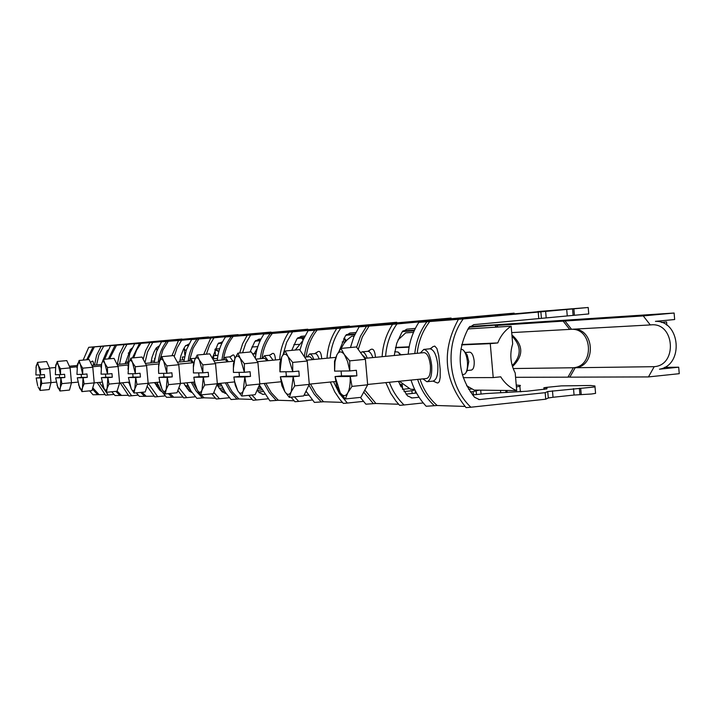 <?xml version="1.0" encoding="UTF-8"?>
<svg xmlns="http://www.w3.org/2000/svg" width="715" height="715" viewBox="0 0 715 715"><rect width="100%" height="100%" fill="white"/><g stroke="black" fill="none" stroke-linecap="round" stroke-linejoin="round"><path stroke-width="1.07" d="M463.856 350.77L467.163 354.935L468.772 361.602L466.913 371.201L466.091 372.417M460.862 349.09L462.784 349.698C465.224 351.834 466.77 355.873 467.431 361.817C467.807 367.519 467.029 371.55 465.099 373.891L462.328 374.892M367.626 384.464L426.587 378.503C429.509 377.565 430.779 373.221 430.394 365.481C429.366 357.482 427.275 353.201 424.111 352.638L424.031 352.638M420.331 352.995L423.807 349.403C427.767 350.109 430.385 355.453 431.672 365.454C432.146 375.143 430.564 380.568 426.909 381.739L422.914 378.879M431.127 348.411L432.772 346.739L434.747 346.087L436.919 348.509L438.715 355.444L440.172 369.333L440.208 377.395L439.376 381.515L438.125 382.882L437.223 382.936L433.12 381.104M479.363 399.578L474.537 397.263C457.698 375.67 455.687 352.593 468.513 328.033L473.777 324.646L588.758 313.939L588.204 307.495L463.186 318.953C444.292 344.648 447.885 385.725 470.872 407.219L545.733 399.202L545.17 392.678L547.735 391.534L595.014 386.94L594.943 385.984L590.662 385.492L561.302 385.886L546.135 387.405L543.856 387.78L547.055 387.843L546.859 388.897L526.892 391.23L485.726 393.581L472.588 394.957M595.488 392.356L595.568 393.375L591.537 394.001L574.065 395.029L553.035 397.272L548.298 397.996L545.733 399.202M465.662 352.513L469.612 352.129C471.936 352.513 473.464 355.48 474.179 361.021C474.429 366.402 473.482 369.423 471.337 370.093L467.458 370.477M334.602 371.139L334.96 361.835L336.845 354.962C339.008 350.985 341.538 350.895 344.433 354.685L347.606 361.495L349.787 370.942L349.715 360.852L344.433 354.685L340.912 348.419L336.845 354.962L334.513 361.263L334.584 371.13L349.68 370.942M411.054 380.076C414.173 390.122 419.213 398.854 426.176 406.254L437.196 405.512L464.982 406.433M537.707 311.758L418.829 322.367L463.186 318.953M479.533 399.578L545.17 392.678M538.779 318.64L538.216 312.106M458.387 319.373C441.334 350.761 443.899 380.183 466.082 407.63L470.872 407.219M537.689 311.57L588.204 307.495M408.202 354.166C409.168 342.521 412.707 331.921 418.829 322.367M340.912 348.419L356.463 346.954L365.41 359.332L367.662 384.804L360.914 397.343L345.381 398.952L347.803 392.794L351.977 386.395L350.27 376.474L356.865 375.813L356.374 370.29L349.787 370.942M365.41 359.332L349.715 360.852M367.662 384.804L351.977 386.395M350.27 376.474L350.171 376.474C350.413 383.642 349.626 389.076 347.803 392.794C345.577 396.628 343.039 396.575 340.188 392.651L335.076 376.546L336.729 386.252L340.188 392.651L345.381 398.952M350.171 376.474L335.058 376.546L341.52 375.902L341.091 371.058M341.52 375.902L356.865 375.813M511.154 326.219C505.085 330.205 500.625 335.782 497.783 342.932L490.267 343.647L493.216 377.583L500.723 376.814C504.745 383.276 510.081 387.879 516.722 390.605L515.202 372.962C510.403 363.658 509.563 353.961 512.682 343.87L511.154 326.219L468.825 328.873L467.485 329.785M497.783 342.932L461.72 344.514M490.267 343.647L461.631 344.898M493.216 377.583L463.186 377.663M466.6 385.725L474.152 390.068L516.722 390.605M564.993 320.999L571.535 329.284L650.284 324.932L643.268 315.914L564.993 320.999L593.808 318.309L674.111 313.027L643.268 315.914M573.501 329.177C594.791 328.373 596.48 366.5 575.209 367.698L569.819 377.154L648.46 376.921L654.225 366.652C677.668 365.258 674.665 322.456 651.276 324.842L650.284 324.932M648.46 376.921L679.25 373.686L678.696 367.197L659.489 369.19C684.157 365.177 680.376 320.454 655.432 321.357L674.656 319.534L674.111 313.027M678.696 367.197L664.512 367.367M661.33 322.367L666.577 321.884L661.643 322.474M666.863 325.236L666.577 321.884M574.842 367.733L653.832 366.688M369.289 350.761L369.798 350.144C372.89 347.579 374.794 349.975 375.491 357.33M350.466 347.517L353.862 336.747L359.091 326.88L514.148 313.143L396.923 323.967C390.202 333.521 386.431 344.317 385.608 356.347M400.892 354.712L405.334 354.443M279.923 371.836L281.719 356.982C283.515 353.344 285.643 353.264 288.118 356.749L292.739 371.675L292.676 362.416L288.118 356.749L285.178 350.985L281.719 356.982L279.86 362.764L279.923 371.836L292.649 371.675M415.361 328.391L406.764 329.186L401.875 332.296L396.718 343.379L394.224 355.516M398.255 381.372L407.452 395.824L412.081 397.96L419.079 397.272M468.611 389.282L471.694 388.96M516.239 385.045L520.395 385.421L519.885 386.368L516.4 386.878M520.904 391.284L521.271 391.731M479.059 390.131L473.116 391.632L473.393 394.868M360.333 397.406L365.901 404.181L375.911 403.492L398.63 404.243M359.091 326.88L396.923 323.967M470.327 391.918L473.116 391.632M423.244 402.938L404.038 404.967C397.522 398.639 392.633 391.078 389.362 382.266M405.968 394.117L416.523 393.018M385.832 382.623L390.622 393.152L395.94 401.061L399.649 405.342L404.038 404.967M382.123 356.687C382.829 344.844 386.297 334.066 392.535 324.351M360.601 352.674L362.139 351.852C364.007 351.852 365.696 353.943 367.179 358.126M365.83 358.26L362.174 354.846M285.178 350.985L299.594 349.635L307.227 361.021L309.309 384.393L303.705 395.913L289.307 397.388L291.228 391.731L294.768 385.85L293.195 376.742L299.299 376.144L298.843 371.076L292.739 371.675M394.698 351.726L398.121 352.039L400.203 354.944M398.872 352.763L401.017 354.863M307.227 361.021L292.676 362.416M309.309 384.393L294.768 385.85M293.195 376.742L291.228 391.731C289.378 395.252 287.242 395.207 284.802 391.606L280.378 376.814L281.907 385.734L284.802 391.606L289.307 397.388M293.096 376.751L280.36 376.805L286.358 376.215L285.964 371.764M286.358 376.215L299.299 376.144M413.52 332.35L405.691 332.85L397.969 339.983M409.159 346.829L395.565 347.419M409.096 347.177L395.475 347.776M399.363 381.256L410.642 389.264L414.629 389.318M511.708 332.6L569.685 329.392L563.152 321.115L496.666 325.432L523.648 322.93L591.913 318.434L563.152 321.115M571.535 329.284L569.685 329.392M515.578 377.306L567.969 377.154L573.35 367.725C594.585 366.527 592.896 328.48 571.643 329.284M512.485 366.527C523.693 355.811 523.505 345.274 511.904 334.915M567.969 377.154L569.927 376.957M497.953 327.041L496.666 325.432M513.173 368.547L572.983 367.76M316.62 352.772L317.049 352.245C319.632 350.046 321.187 352.209 321.723 358.724M299.925 350.136L303.106 340.009L308.049 330.741L451.085 318.05L340.751 328.212C334.522 336.988 331 346.882 330.196 357.911M233.439 372.435L233.367 368.484L234.878 358.698C236.388 355.337 238.211 355.275 240.347 358.501L244.396 372.292L244.342 363.738L240.347 358.501L237.854 353.165L234.878 358.698L233.385 364.042L233.439 372.435L244.316 372.3M355.829 332.493L349.93 333.029L345.363 335.907L339.25 350.824M402.456 389.326L409.159 388.638M414.897 389.881L411.894 390.748L412.126 393.473M306.029 391.132L314.412 402.402L323.582 401.767L342.378 402.384M308.049 330.741L340.751 328.212M403.984 391.561L411.894 390.748M363.399 401.383L347.365 403.054L339.276 393.277L333.556 381.73M330.312 382.051L334.799 391.954L339.813 399.381L343.325 403.403L347.365 403.054M326.996 358.224C327.693 347.365 330.929 337.48 336.702 328.569M307.191 356.946L309.667 353.934L310.292 354.014L312.214 355.748L313.93 359.475M312.741 359.582L309.917 356.687L304.661 357.187M237.854 353.165L251.296 351.905L257.901 362.451L259.831 384.053L255.121 394.707L241.697 396.056L243.234 390.828L246.282 385.394L244.816 376.984L250.5 376.421L250.089 371.737L244.396 372.292M257.901 362.451L244.342 363.738M259.831 384.053L246.282 385.394M244.816 376.984L243.234 390.828C241.688 394.081 239.856 394.045 237.746 390.721L234.618 381.631L233.859 377.037L235.289 385.287L237.746 390.721L241.697 396.056M244.736 376.984L233.85 377.037L239.445 376.492L239.078 372.363M239.445 376.492L250.5 376.421M354.139 336.086L351.691 336.238L347.168 339.804L344.112 343.316L341.127 348.402M512.226 365.651C521.575 355.775 521.503 345.926 512.003 336.095M522.03 323.073L469.782 326.469M522.03 323.037L469.085 327.22M496.38 327.139L495.093 325.531M271.226 354.506L271.575 354.059C273.765 352.173 275.06 354.139 275.463 359.976M255.335 358.358C256.265 349.483 259.134 341.386 263.951 334.075L396.736 322.286L292.524 331.858L286.652 342.324L283.274 353.979M193.434 372.944L193.399 367.242L194.587 360.172C195.874 357.053 197.447 357 199.315 360.003L202.899 372.828L202.854 364.882L199.315 360.003L197.179 355.033L194.587 360.172L193.381 365.142L193.434 372.944L202.828 372.828M304.983 335.979L301.122 336.336L296.841 339.008L291.765 350.368M399.622 384.33L402.205 384.563L400.257 385.573M259.402 385.019L269.913 400.874L278.358 400.275L294.062 400.793M263.951 334.075L292.524 331.858M304.098 395.118L308.522 395.154M312.241 400.016L298.709 401.41L294.464 396.861M305.537 392.151L306.565 392.052M291.05 397.209L294.955 401.732L298.709 401.41M279.672 359.574C280.352 349.546 283.39 340.42 288.771 332.198M262.351 358.519L264.479 355.73L268.134 360.673M267.07 360.771L264.711 358.295L255.827 359.136M197.179 355.033L209.763 353.862L215.537 363.676L217.342 383.749L213.347 393.661L200.772 394.921L202.014 390.05L204.66 385.001L203.292 377.18L208.619 376.662L208.226 372.309L202.899 372.828M215.537 363.676L202.854 364.882M217.342 383.749L204.66 385.001M203.292 377.18L202.014 390.05C200.692 393.08 199.11 393.053 197.269 389.961L194.936 383.463L193.819 377.225L195.159 384.911L197.269 389.961L200.772 394.921M193.819 377.225L199.056 376.725L198.707 372.881M193.819 377.234L203.221 377.189M199.056 376.725L208.619 376.662M302.838 340.662L295.259 350.037M414.53 330.107L402.822 331.09M414.208 330.786L402.402 331.554M231.687 356.034L231.982 355.659C233.546 354.104 234.52 355.087 234.913 358.608M217.271 360.458C218.048 351.869 220.774 344.049 225.457 336.98L349.403 325.969L250.661 335.031L245.737 343.423L242.564 352.727M166.836 373.293L158.632 373.4L158.641 366.759L159.561 361.459C160.669 358.546 162.046 358.501 163.69 361.307L166.899 373.293L166.854 365.866L163.69 361.307L161.84 356.66L159.561 361.459L158.632 365.633L158.551 371.621M261.055 338.99L258.75 339.205L254.728 341.707L250.027 352.03M257.132 390.149L259.277 392.66L263.093 394.367L264.487 394.26M220.595 383.312L225.046 391.99L231.061 399.533L238.899 398.97L252.136 399.408M225.457 336.98L250.661 335.031M268.018 398.809L256.471 399.989L251.903 395.029M258.669 391.981L262.754 391.57M248.749 395.35L252.967 400.293L256.471 399.989M239.704 352.995L242.617 343.781L247.167 335.344M223.312 359.886L225.154 357.294L228.317 361.745M227.379 361.835L225.377 359.69L213.839 360.78M161.84 356.66L173.682 355.561L178.777 364.739L180.466 383.49L177.034 392.758L165.21 393.929L166.22 389.38L168.552 384.652L167.265 377.359L172.27 376.877L171.904 372.81L166.899 373.293M178.777 364.739L166.854 365.866M180.466 383.49L168.552 384.652M159.338 379.826L162.082 389.3L165.21 393.929M167.265 377.359L166.22 389.38C165.094 392.213 163.708 392.186 162.082 389.3L160.321 384.473L158.989 377.404L163.923 376.921L163.592 373.337M158.989 377.404L167.203 377.359M163.923 376.921L172.27 376.877M257.409 347.955L254.227 353.639L252.484 353.8M256.033 353.559L254.227 353.639M255.979 353.845L252.601 353.988M409.57 330.464L403.054 330.857M345.98 335.076L354.971 334.254L345.953 335.112M354.783 334.638L345.863 335.219M409.57 330.428L402.858 331.054M346.346 340.635L344.156 337.963M183.827 361.576L186.311 350.019L191.566 339.545L307.799 329.213L213.991 337.802L209.388 345.577L206.394 354.175M135.305 373.695L128.083 373.793L128.834 362.585C129.79 359.86 131.006 359.815 132.472 362.451L135.367 373.695L135.323 366.732L132.472 362.451L130.863 358.09L128.834 362.585L127.985 369.28M222.714 341.618L217.825 344.067L212.328 358.206M216.913 384.813L222.115 391.865L226.038 393.465M257.874 388.477L260.93 388.299M186.838 382.793L191.075 391.123L196.866 398.353L204.168 397.826L215.394 398.192M191.566 339.545L213.991 337.802M257.284 390.336L261.779 389.89M229.39 397.737L219.46 398.738L213.857 392.392M221.686 391.391L224.492 391.114M211.783 393.822L216.18 399.024L219.46 398.738M203.721 354.425L210.71 338.097M189.019 361.093L190.628 358.671L193.399 362.711M192.549 362.791L190.834 360.914L177.356 362.183M130.863 358.09L142.026 357.053L146.566 365.678L148.157 383.267L145.19 391.963L134.036 393.062L134.858 388.781L136.922 384.357L135.707 377.511L140.426 377.055L140.077 373.248L135.367 373.695M146.566 365.678L135.323 366.732M148.157 383.267L136.922 384.357M129.263 382.632L131.203 388.719L134.036 393.062M135.707 377.511L134.858 388.781C133.875 391.445 132.659 391.427 131.203 388.719L128.423 377.547L133.07 377.1L132.767 373.731M128.423 377.547L135.653 377.511M133.07 377.1L140.426 377.055M217.986 355.266L213.517 355.686L213.794 358.76M217.941 355.498L213.517 355.686M342.154 341.985L345.3 341.815M355.078 334.012L346.471 334.584M303.133 339.965L301.578 338.097L304.027 337.936M345.765 341.269L343.709 338.776M303.464 339.178L302.517 338.034M154.163 362.577L156.522 351.691L161.501 341.815L270.949 332.082L181.601 340.251L177.061 347.964L174.21 356.517M107.456 374.052L101.047 374.142L101.664 363.578C102.495 361.012 103.568 360.977 104.882 363.461L107.509 374.052L107.473 367.501L104.882 363.461L103.469 359.35L101.664 363.578L101.012 367.68M188.957 343.924L185.23 346.149L183.433 349.278L180.806 356.016L179.653 361.969M183.585 383.106L189.287 391.159L192.067 392.624M219.165 388.29L222.767 388.066M259.652 385.608L259.116 385.662M156.916 382.364L160.955 390.363L166.515 397.308L182.942 397.12M161.501 341.815L181.601 340.251M220.443 389.943L223.616 389.63M195.374 396.771L186.767 397.638L178.902 387.709M188.992 390.846L190.798 390.667M177.847 390.56L183.684 397.898L186.767 397.638M171.931 355.73L178.509 340.528M158.65 362.156L160.178 359.886M103.469 359.35L114.034 358.376L118.109 366.5L119.62 383.061L117.028 391.257L106.472 392.294L107.143 388.263L108.984 384.089L107.84 377.645L112.3 377.216L111.978 373.632L107.509 374.052M118.109 366.5L107.473 367.501M129.156 382.123L108.984 384.089M102.522 384.125L103.898 388.2L106.472 392.294M107.84 377.645L107.143 388.263C106.285 390.774 105.203 390.748 103.898 388.2L101.369 377.672L105.775 377.252L105.489 374.079M101.369 377.681L107.786 377.645M105.775 377.252L112.3 377.216M184.479 356.848L182.334 357.044L182.584 359.913M184.461 356.955L182.334 357.044M218.325 386.851L218.03 383.562M215.51 355.498L214.965 349.447M293.838 344.657L298.959 344.38M304.304 337.355L297.878 337.775M301.578 338.097L297.306 338.374M127.663 363.47L129.916 353.183L134.652 343.844L238.077 334.638L152.778 342.431L147.522 351.977L144.975 362.657M82.69 374.374L76.961 374.445L77.452 364.471C78.194 362.04 79.151 362.005 80.339 364.364L82.734 374.374L82.699 368.18L80.339 364.364L79.088 360.476L76.952 367.698M158.989 346.015L156.219 347.999L154.029 351.959L152.036 357.286L150.936 362.88M154.485 382.605L160.071 390.533L161.858 391.704M186.642 388.004L189.153 387.843M218.129 384.679L221.033 384.384M221.668 385.832L218.263 386.171M136.288 392.839L139.407 396.378L154.056 396.173M134.652 343.844L152.778 342.431M187.875 389.568L190.002 389.353M165.192 395.904L157.675 396.655L148.175 383.222M159.892 390.354L160.884 390.256M147.129 386.279L154.771 396.905L157.675 396.655M143.17 359.234L145.654 350.582L149.864 342.691M79.088 360.476L89.116 359.547L92.789 367.233L94.219 382.882L91.949 390.631L81.93 391.606L82.475 387.798L84.129 383.857L83.047 377.761L87.284 377.359L86.971 373.972L82.734 374.374M92.789 367.233L82.699 368.18M102.075 382.132L84.129 383.857M78.543 384.742L81.93 391.606M83.047 377.761L82.475 387.798C81.725 390.167 80.759 390.149 79.58 387.745L77.265 377.797L81.447 377.395L81.179 374.392M77.265 377.797L82.994 377.77M81.447 377.395L87.284 377.359M154.762 358.224L154.565 359.359M184.667 385.054L187.661 386.466L185.543 386.44M187.661 386.466L187.464 384.33M184.836 355.123L184.184 347.883M251.894 346.981L257.82 346.65M260.43 340.242L255.702 340.555M260.171 340.778L255.166 341.109M114.838 359.976L115.705 361.692M104.649 359.243L110.521 345.667L208.566 336.944L126.966 344.389L121.836 353.755L119.477 364.239M60.507 374.66L55.359 374.723L55.761 365.267C56.413 362.97 57.272 362.934 58.344 365.168L60.552 374.651L60.516 368.788L58.344 365.168L57.236 361.477L55.368 367.787M132.15 348.026L130.246 349.662L125.214 363.703M128.45 382.185L129.692 384.447M157.693 387.727L159.338 387.628M188.215 385.975L187.625 386.029M111.763 391.775L115.052 395.538L128.191 395.315M110.521 345.667L126.966 344.389M158.873 389.21L160.16 389.076M138.218 395.118L131.623 395.77L122.462 382.766M120.245 382.981L128.87 396.012L131.623 395.77M117.314 364.444L119.468 354.05L124.204 344.63M57.236 361.477L66.781 360.601L70.124 367.894L71.473 382.722L69.471 390.068L59.935 390.998L60.382 387.387L61.883 383.642L60.846 377.869L64.877 377.493L64.582 374.276L60.552 374.651M70.124 367.894L60.516 368.788M71.473 382.722L61.883 383.642M57.003 385.108L59.935 390.998M60.846 377.869L60.382 387.387C59.711 389.63 58.845 389.612 57.781 387.333L55.654 377.895L59.631 377.52L59.372 374.669M55.654 377.895L60.802 377.878M59.631 377.52L64.877 377.493M156.96 350.493L156.782 348.5L155.87 348.554M156.782 348.5L155.325 349.483M158.542 386.1L156.514 386.073M154.681 382.972L158.113 385.206M215.152 349.018L219.684 348.768M218.942 351.163L214.983 349.412M218.549 343.164L222.097 342.843L218.531 343.182M221.891 343.263L218.236 343.504M91.86 361.522L91.976 361.37C92.95 360.476 93.468 361.772 93.513 365.249M83.137 360.101L88.714 347.32L181.923 339.017L103.711 346.149L98.831 355.024L96.57 364.963M40.532 374.91L35.884 374.973L36.197 365.982C36.778 363.801 37.555 363.774 38.538 365.892L40.576 374.91L40.541 369.333L38.538 365.892L37.546 362.38L35.947 367.456M107.947 350.01L106.848 351.163L102.674 360.941M158.069 386.091L156.639 386.261M89.643 390.855L93.039 394.778L104.899 394.546M88.714 347.32L103.711 346.149M113.971 394.412L108.162 394.984L99.322 382.391M97.222 382.596L105.543 395.207L108.162 394.984M94.523 365.151L96.588 355.31L101.101 346.382M37.546 362.38L46.645 361.549L49.701 368.484L50.988 382.579L49.21 389.568L40.12 390.444L40.478 387.012L41.836 383.455L40.853 377.967L44.696 377.609L44.419 374.553L40.576 374.91M49.701 368.484L40.541 369.333M50.988 382.579L41.836 383.455M40.853 377.967L40.478 387.012C39.888 389.148 39.102 389.13 38.127 386.967L40.12 390.444M37.672 385.707L36.161 377.994L39.96 377.636L39.709 374.928M36.161 377.994L40.809 377.967M39.96 377.636L44.696 377.609M131.149 350.109L129.916 350.189M130.765 350.994L128.262 353.192M184.318 349.34L186.106 350.627M218.817 351.628L214.983 349.626M222.133 342.762L218.745 342.986M188.286 345.265L185.721 345.497M188.197 345.452L185.623 345.622M429.795 348.822L429.885 348.813C433.862 349.519 436.499 354.863 437.786 364.847C438.259 374.526 436.659 379.951 432.977 381.122L427.07 381.721M574.413 315.226L573.859 308.773M581.232 394.671L580.678 388.227M544.401 389.371L544.267 387.816M595.568 393.375L595.014 386.94M579.919 394.644L579.365 388.218M574.065 395.029L573.51 388.611M553.035 397.272L552.472 390.828M548.298 397.996L547.735 391.534M437.196 405.512C429.232 398.478 423.503 389.693 420.009 379.173M417.203 353.299C418.472 341.261 422.69 330.634 429.84 321.41M573.108 315.315L572.554 308.88M567.254 315.816L566.7 309.381M546.18 317.755L545.625 311.302M541.416 318.238L540.862 311.767M434.327 405.655C426.614 398.541 421.055 389.791 417.64 379.406M414.816 353.532C416.005 341.582 420.062 330.956 426.98 321.652M478.612 399.506L480.292 399.542M362.139 351.852L367.787 351.315C369.664 351.315 371.362 353.398 372.855 357.58M500.411 315.056L500.366 314.484M507.123 392.481L506.953 390.479M520.359 391.793L519.885 386.368M506.014 392.544L505.836 390.462M500.723 392.812L500.509 390.399M481.052 394.063L480.712 390.149M476.476 394.546L476.136 390.596M375.911 403.492L364.811 390.095M358.233 349.394L362.326 336.971L369.092 326.013M513.62 313.939L513.567 313.304M499.311 315.154L499.258 314.564M494.029 315.601L493.976 315.029M474.376 317.299L474.34 316.808M469.791 317.71L469.755 317.245M373.346 403.626L363.721 392.115M356.606 347.15L360.521 336.104L366.527 326.228M411.223 397.889L412.787 397.924M309.667 353.934L315.896 353.648L317.505 355.248L319.23 358.966M437.839 319.846L437.795 319.337M415.495 393.125L415.281 390.658M323.582 401.767L316.084 393.697L310.462 384.035M306.208 357.044C307.343 346.82 311.007 337.784 317.21 329.937M450.066 318.792L450.021 318.247M436.892 319.927L436.847 319.408M432.083 320.338L432.039 319.828M321.25 401.893L314.278 394.197L308.952 385.126M304.349 356.714C305.484 346.766 308.996 337.909 314.886 330.142M264.479 355.73L269.421 355.266L273.094 360.199M383.928 323.975L383.884 323.52M400.909 386.77L400.802 385.465M278.358 400.275L271.173 392.553L265.846 383.276M262.065 358.546C263.129 349.036 266.579 340.635 272.397 333.333M395.315 322.974L395.27 322.51M383.106 324.038L383.061 323.591M378.691 324.422L378.646 323.975M276.231 400.391L269.278 392.642L264.103 383.455M260.323 358.707C261.332 349.278 264.648 340.876 270.27 333.512M305.001 395.332L306.369 395.368M225.154 357.294L229.81 356.856L232.992 361.307M238.899 398.97L232.009 391.579L226.941 382.686M223.67 358.841C224.832 350.35 228.04 342.834 233.287 336.3M236.951 399.077L230.266 391.659L225.35 382.847M221.963 360.011C222.919 351.199 226.047 343.352 231.338 336.461M262.387 394.314L263.674 394.34M190.628 358.671L195.383 358.304M204.168 397.826L201.04 394.894M198.707 392.24L192.737 382.212M189.922 359.073L193.068 348.339L198.868 338.901M202.363 397.924L195.955 390.819L191.271 382.355M188.197 361.164C189.109 352.897 192.067 345.524 197.063 339.062M225.055 393.42L226.02 393.438M260.019 388.352L259.804 385.939M173.361 396.807L169.848 393.473M159.901 359.922L162.904 349.966L168.338 341.216M171.68 396.905L168.347 393.616M158.256 362.192C159.123 354.399 161.93 347.454 166.658 341.359M145.842 395.896L142.079 392.267M133.714 357.822L136.601 350.118L141.078 343.28M144.269 395.994L140.685 392.401M132.418 357.947L139.505 343.415M121.121 395.082L117.072 391.114M109.601 358.787L116.581 345.139M119.646 395.172L115.884 391.373M108.394 358.894L115.115 345.265M98.786 394.349L92.771 387.825M87.829 359.663L94.452 346.811M97.401 394.43L92.405 389.058M86.685 359.77L93.075 346.936M423.807 349.403L429.885 348.813L431.735 347.696M543.99 389.416L543.856 387.78M364.713 358.367L424.111 352.638M309.282 384.152L335.791 381.497M367.787 351.315L369.798 350.144M306.663 360.172L335.773 357.375M259.813 383.875L281.111 381.765M314.94 353.433L317.049 352.245M451.138 318.693L451.085 318.112M257.427 361.692L280.745 359.466M234.618 381.631L234.645 382.132M217.333 383.633L234.636 381.926M269.421 355.266L271.575 354.059M402.617 389.309L402.232 384.938M396.78 322.84L396.736 322.331M215.144 362.997L234.011 361.209M193.399 367.242L193.345 366.223M194.936 383.463L195.097 384.625M180.457 383.419L194.569 382.033M229.81 356.856L231.982 355.659M349.447 326.46L349.403 326.004M178.428 364.123L193.828 362.675M158.641 366.759L158.632 365.633M160.321 384.473L160.491 385.403M148.148 383.222L159.74 382.096M146.271 365.115L158.9 363.926M212.704 358.858L217.485 358.412M128.119 366.634L128.137 365.821M129.862 385.063L130.005 385.725M117.85 365.982L128.253 365.007M145.368 363.399L159.356 362.085M179.903 360.163L184.014 359.779M101.11 366.715L101.137 366.134M102.871 385.412L102.987 385.877M92.566 366.759L101.155 365.955M117.09 364.462L128.602 363.381M151.151 361.272L154.333 360.977M71.473 382.74L77.944 382.123M69.918 367.447L77.032 366.786M91.913 365.392L101.423 364.507M125.411 362.273L127.815 362.04M50.98 382.614L56.297 382.105M90.474 362.389L91.976 361.37M49.514 368.064L55.395 367.519M69.355 366.223L77.22 365.49"/></g></svg>
